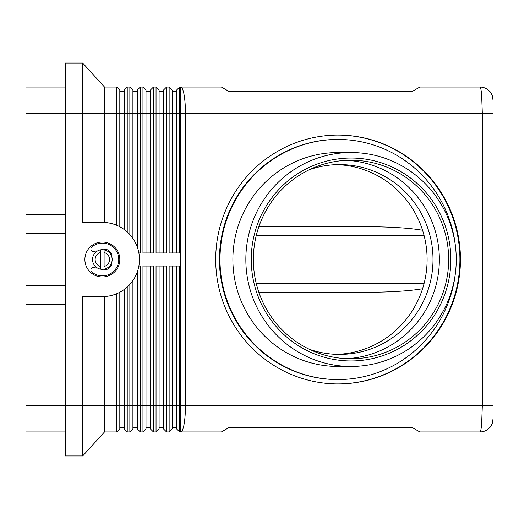 <?xml version="1.0" encoding="UTF-8"?>
<svg xmlns="http://www.w3.org/2000/svg" width="519" height="519" viewBox="0 0 519 519"><rect width="100%" height="100%" fill="white"/><g stroke="black" fill="none" stroke-linecap="round" stroke-linejoin="round"><path stroke-width="0.78" d="M309.246 349.229A94.906 93.355 90 0 0 339.653 354.406A94.906 93.355 90 0 0 433.002 259.5A94.906 93.355 90 0 0 339.653 164.594A94.906 93.355 90 0 0 309.246 169.771M337.804 383.917A124.417 122.38 90 0 0 459.905 259.5A124.417 122.38 90 0 0 337.804 135.083M215.696 259.5A124.417 122.38 -90 0 1 338.077 135.083A124.417 122.38 -90 0 1 460.457 259.5A124.417 122.38 -90 0 1 338.077 383.917A124.417 122.38 -90 0 1 215.696 259.5M479.952 87.069A13.098 13.098 0 0 1 493.05 100.161L492.018 95.107L490.286 92.123C490.611 91.857 485.155 86.66 479.965 87.069C480.607 87.211 481.158 89.768 481.619 94.737L482.313 113.259L482.313 405.741L481.619 424.263C481.158 429.232 480.607 431.789 479.965 431.931C485.155 432.34 490.611 427.143 490.286 426.878L492.018 423.893L493.05 418.839L493.05 100.161A13.098 13.098 0 0 0 479.952 87.069L419.852 87.069L412.287 91.428L228.944 91.428L221.379 87.069L179.613 87.069L179.613 113.259L493.05 113.259M176.557 266.046L176.557 428.876L179.613 431.931L221.379 431.931L228.944 427.572L412.287 427.572L419.852 431.931L479.952 431.931A13.098 13.098 0 0 0 493.05 418.839A13.098 13.098 0 0 1 479.952 431.931M65.238 233.31L25.95 233.31L25.95 113.259L82.703 113.259L82.703 63.059L65.238 63.059L65.238 405.741L25.95 405.741L25.95 431.931L65.238 431.931M65.238 87.069L25.95 87.069L25.95 113.259M119.805 226.758L119.805 90.124L116.749 87.069L116.749 225.304M119.805 90.124L116.749 87.069L104.527 87.069L104.527 222.456M132.903 238.448L132.903 90.124L129.847 87.069L127.226 87.069L124.171 90.124L124.171 229.495M127.226 231.974L127.226 87.069M132.903 90.124L129.847 87.069L129.847 234.588M146.001 252.954L146.001 90.124L142.946 87.069L142.946 252.954L153.423 252.954L153.423 87.069L150.367 90.124L153.423 87.069L156.037 87.069L156.037 252.954L166.515 252.954L166.515 87.069L163.459 90.124L163.459 252.954M146.001 90.124L142.946 87.069L140.325 87.069L137.269 90.124L137.269 246.96M138.871 252.954L140.325 252.954L140.325 87.069M150.367 90.124L150.367 252.954M159.093 252.954L159.093 90.124L156.037 87.069L159.093 90.124M172.191 252.954L172.191 90.124L169.136 87.069L169.136 252.954L179.613 252.954L179.613 113.259L176.557 113.259L176.557 252.954M172.191 90.124L169.136 87.069L166.515 87.069M176.557 90.124L179.613 87.069L176.557 90.124L176.557 113.259L82.703 113.259L82.703 222.392L102.347 222.392A37.109 37.109 0 0 1 139.449 259.5A37.109 37.109 0 0 1 102.347 296.608L82.703 296.608L82.703 455.942L104.527 431.931L116.749 431.931L116.749 405.741L104.527 405.741L104.527 431.931L82.703 455.942L65.238 455.942L65.238 405.741L104.527 405.741L104.527 296.544M119.805 428.876L116.749 431.931L119.805 428.876L119.805 292.242M124.171 289.505L124.171 428.876L127.226 431.931L127.226 287.026M163.459 266.046L163.459 428.876L166.515 431.931L166.515 266.046L156.037 266.046L156.037 431.931L153.423 431.931L153.423 266.046L142.946 266.046L142.946 431.931L140.325 431.931L140.325 266.046L138.871 266.046M163.459 428.876L166.515 431.931L169.136 431.931L169.136 405.741L159.093 405.741L159.093 266.046M176.557 428.876L179.613 431.931L179.613 266.046L169.136 266.046L169.136 405.741L172.191 405.741L172.191 266.046M127.226 431.931L129.847 431.931L129.847 405.741L116.749 405.741L116.749 293.696M132.903 428.876L129.847 431.931L132.903 428.876L132.903 280.552M137.269 272.04L137.269 428.876L140.325 431.931M146.001 428.876L142.946 431.931L146.001 428.876L146.001 266.046M150.367 266.046L150.367 428.876L153.423 431.931L150.367 428.876M159.093 428.876L156.037 431.931L159.093 428.876L159.093 405.741L129.847 405.741L129.847 284.412M172.191 428.876L169.136 431.931L172.191 428.876L172.191 405.741L180.729 405.741L180.729 431.931A26.19 4.716 -90 0 0 184.063 424.263A26.19 4.716 -90 0 0 185.445 405.741L185.445 113.259A26.19 4.716 -90 0 0 184.063 94.737A26.19 4.716 -90 0 0 180.729 87.069L180.729 405.741L493.05 405.741M258.832 226.758L368.302 226.758C386.953 226.797 402.978 227.653 416.381 229.314L422.557 230.228M258.832 292.242L368.302 292.242C386.953 292.203 402.978 291.347 416.381 289.686L422.557 288.772M456.253 259.5A106.953 105.201 -90 0 1 351.052 366.453A106.953 105.201 -90 0 1 245.844 259.5A106.953 105.201 -90 0 1 351.052 152.547A106.953 105.201 -90 0 1 456.253 259.5M351.052 366.453L338.077 366.453A106.953 105.201 -90 0 1 232.875 259.5A106.953 105.201 -90 0 1 338.077 152.547L351.052 152.547M455.429 272.877A120.051 118.085 -90 0 1 338.077 379.551A120.051 118.085 -90 0 1 219.991 259.5A120.051 118.085 -90 0 1 338.077 139.449A120.051 118.085 -90 0 1 455.429 246.123M338.077 379.551L337.525 379.551A120.051 118.085 -90 0 1 219.44 259.5A120.051 118.085 -90 0 1 337.525 139.449L338.077 139.449M448.663 259.5A99.272 97.643 90 0 0 351.013 160.228A99.272 97.643 90 0 0 253.369 259.5A99.272 97.643 90 0 0 351.013 358.772A99.272 97.643 90 0 0 448.663 259.5M251.254 259.5A101.452 99.791 -90 0 1 351.052 158.048A101.452 99.791 -90 0 1 450.842 259.5A101.452 99.791 -90 0 1 351.052 360.952A101.452 99.791 -90 0 1 251.254 259.5M346.361 358.655A99.272 97.643 90 0 0 439.353 259.5A99.272 97.643 90 0 0 346.361 160.345M336.701 354.354A94.906 93.355 90 0 0 427.105 259.5A94.906 93.355 90 0 0 336.701 164.646M119.805 259.5A17.464 17.464 0 0 1 102.347 276.964A17.464 17.464 0 0 1 84.882 259.5A17.464 17.464 0 0 1 102.347 242.036A17.464 17.464 0 0 1 119.805 259.5M97.28 251.086A2.621 2.621 0 0 0 95.055 251.339A2.731 2.731 0 0 1 91.402 250.612A2.731 2.731 0 0 1 91.869 246.921A16.368 16.368 0 0 1 114.926 269.977A16.368 16.368 0 0 1 91.869 272.079A2.731 2.731 0 0 1 91.402 268.388A2.731 2.731 0 0 1 95.055 267.661A2.621 2.621 0 0 0 97.28 267.914M92.525 259.5A9.822 9.822 0 0 0 100.602 269.166L100.602 266.487L100.602 269.166A9.822 9.822 0 0 0 112.169 259.5A9.822 9.822 0 0 0 104.092 249.834L104.092 252.513L104.092 249.834A9.822 9.822 0 0 0 92.525 259.5A9.822 9.822 0 0 1 100.602 249.834L100.602 252.513L100.602 249.834M104.092 266.487L104.092 252.513A7.201 7.201 0 0 1 104.092 266.487M103.936 269.192A2.18 2.18 0 0 0 106.265 269.685A10.912 10.912 0 0 0 111.63 265.235A2.18 2.18 0 0 0 111.572 262.861M111.572 256.139A2.18 2.18 0 0 0 111.63 253.765A10.912 10.912 0 0 0 106.265 249.315A2.18 2.18 0 0 0 103.936 249.808M100.602 266.487L100.602 252.513A7.201 7.201 0 0 0 100.602 266.487M65.238 285.69L25.95 285.69L25.95 304.244L65.238 304.244M25.95 214.756L65.238 214.756M25.95 405.741L25.95 304.244M172.191 427.572L176.557 427.572M159.093 427.572L163.459 427.572M146.001 427.572L150.367 427.572M132.903 427.572L137.269 427.572M119.805 427.572L124.171 427.572M172.191 91.428L176.557 91.428M159.093 91.428L163.459 91.428M146.001 91.428L150.367 91.428M132.903 91.428L137.269 91.428M119.805 91.428L124.171 91.428M82.703 63.059L104.527 87.069M104.092 269.166A9.822 9.822 0 0 0 112.169 259.5M424.068 283.51L256.269 283.51M256.269 235.49L424.068 235.49"/></g></svg>
